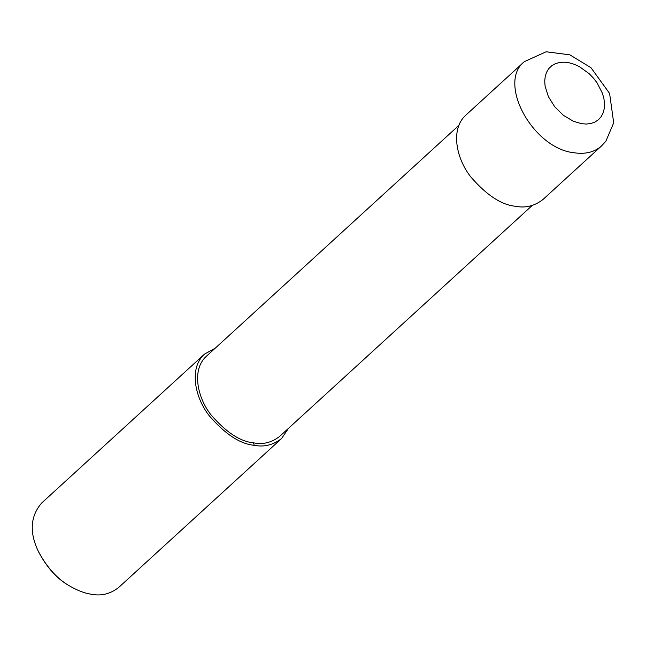 <?xml version="1.0" encoding="UTF-8"?>
<svg xmlns="http://www.w3.org/2000/svg" width="646" height="646" viewBox="0 0 646 646"><rect width="100%" height="100%" fill="white"/><g stroke="black" fill="none" stroke-linecap="round" stroke-linejoin="round"><path stroke-width="0.97" d="M524.366 61.636L465.847 115.141C449.987 129.281 456.464 158.973 470.781 176.907C486.591 195.181 501.506 204.968 515.532 206.268C525.448 208.278 534.597 206.017 542.971 199.493L601.483 145.988L605.843 141.264L613.7 122.821L609.59 93.42L590.969 67.717L569.861 54.837L546.136 51.777L524.358 61.636C497.008 82.777 532.942 148.564 574.052 152.763C585.341 154.442 594.49 152.181 601.483 145.988M458.91 125.356L206.381 356.269C191.321 369.698 197.474 397.912 211.072 414.942C226.092 432.303 240.264 441.598 253.587 442.841C263.011 444.747 271.7 442.599 279.653 436.405L532.191 205.485M215.239 348.17L204.459 354.161C188.6 368.301 195.076 397.993 209.393 415.919C225.204 434.193 240.118 443.98 254.144 445.288C264.061 447.29 273.21 445.029 281.583 438.513L288.512 428.306M204.459 354.161L41.578 503.105C30.362 516.227 29.264 532.272 38.276 551.256C47.085 567.769 57.809 579.494 70.446 586.439C78.093 590.759 85.03 593.359 91.264 594.223C101.18 596.234 110.329 593.973 118.703 587.448L281.583 438.513M38.276 551.256L38.607 551.959C47.142 567.955 57.526 579.325 69.776 586.051L70.446 586.439M581.586 123.701L586.455 124.048L590.977 123.483L595.014 122.021L598.462 119.712L601.2 116.619L603.162 112.84L604.285 108.471L604.535 103.659L603.905 98.531L602.411 93.25L597.049 82.817L593.327 77.988L589.063 73.596L579.397 66.643L574.278 64.293L569.174 62.791L564.224 62.178L559.589 62.468L555.39 63.671L551.757 65.731L548.801 68.597L546.597 72.191L545.224 76.389L544.715 81.089L545.087 86.136L548.397 96.69L554.769 106.832L563.465 115.368L573.462 121.303L581.586 123.701M254.144 445.288L253.587 442.841"/></g></svg>
